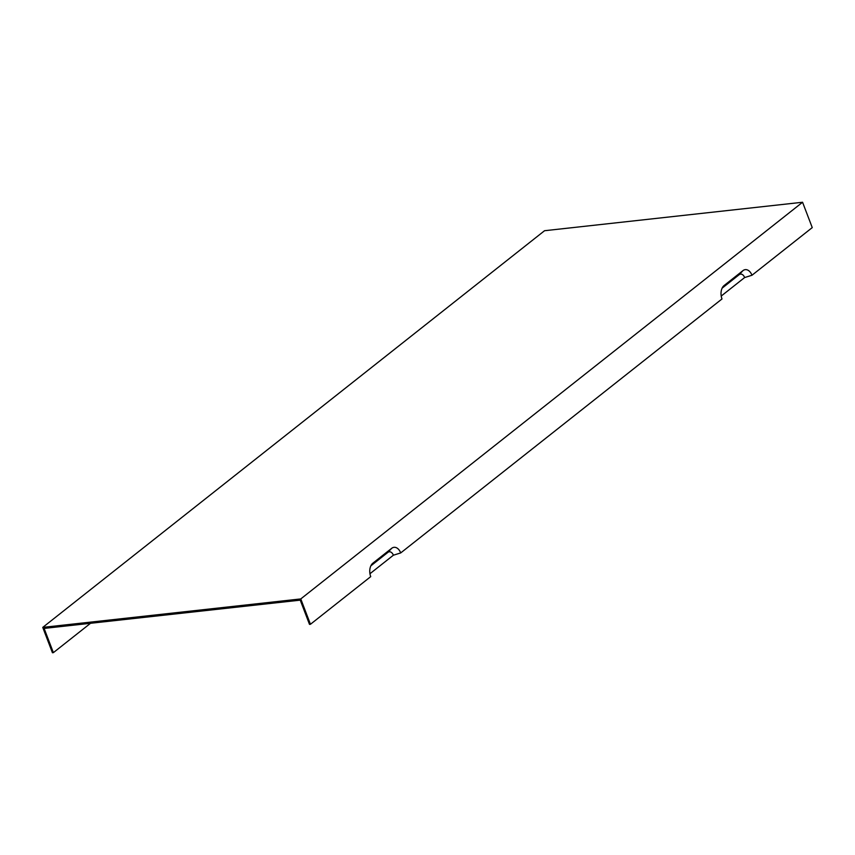 <?xml version="1.0" encoding="UTF-8"?>
<svg xmlns="http://www.w3.org/2000/svg" width="855" height="855" viewBox="0 0 855 855"><rect width="100%" height="100%" fill="white"/><g stroke="black" fill="none" stroke-linecap="round" stroke-linejoin="round"><path stroke-width="1.28" d="M391.686 548.312L387.86 552.394A6.156 3.976 -96.3 0 1 393.375 555.216L400.706 552.929A10.078 6.509 -96.3 0 0 391.686 548.312L372.866 563.189A10.078 6.509 83.7 0 0 372.192 563.819A10.078 6.509 83.7 0 0 370.728 576.633L310.451 624.278L309.499 624.385L300.255 600.146L44.118 628.414L53.373 652.643L90.512 623.295M387.86 552.394L370.856 565.839M369.959 573.726L393.375 555.216M310.451 624.278L300.768 598.928L44.642 627.185L42.75 627.399L52.433 652.75L53.373 652.643M42.75 627.399L544.55 230.722L802.567 202.25L812.25 227.601L751.973 275.257L744.641 277.544A6.156 3.976 83.7 0 0 739.126 274.722L722.112 288.167M721.214 296.054L744.641 277.544M400.706 552.929L721.994 298.951A10.078 6.509 -96.3 0 1 723.448 286.136A10.078 6.509 -96.3 0 1 724.121 285.517L742.942 270.64A10.078 6.509 -96.3 0 1 751.973 275.257M300.768 598.928L802.567 202.25M372.866 563.189L371.626 564.524M724.121 285.517L722.881 286.842M742.942 270.64L739.126 274.722"/></g></svg>
